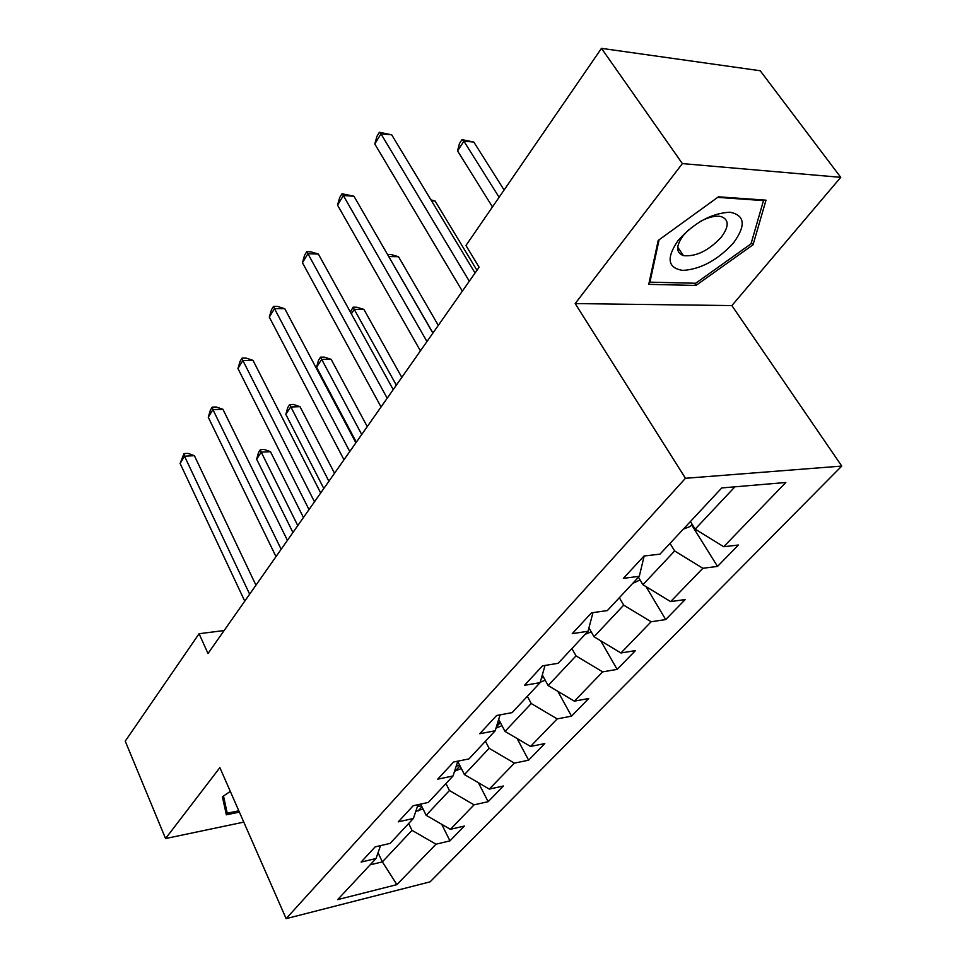 <?xml version="1.0" encoding="UTF-8"?>
<svg xmlns="http://www.w3.org/2000/svg" width="967" height="967" viewBox="0 0 967 967"><rect width="100%" height="100%" fill="white"/><g stroke="black" fill="none" stroke-linecap="round" stroke-linejoin="round"><path stroke-width="1.45" d="M840.746 177.336L682.376 163.604L575.184 303.59L731.874 305.584L840.746 177.336L760.219 70.748L601.474 48.35L465.949 245.509L479.112 267.243L208.002 653.511L199.081 633.723L125.239 741.157L165.562 838.546L243.781 822.131M731.874 305.584L841.761 466.07L430.073 881.856L286.135 918.65L685.458 478.29L841.761 466.07M396.893 884.636L436.008 844.191L449.945 840.867L464.378 826.048L450.392 829.323L474.072 804.834L488.142 801.679L503.432 786.002L489.302 789.096L514.396 763.144L528.611 760.183L544.808 743.563L530.545 746.451L557.185 718.904L571.521 716.16L588.734 698.5L574.35 701.16L602.671 671.872L617.139 669.382L635.452 650.598L620.947 652.979L651.129 621.757L665.707 619.569L685.228 599.54L670.627 601.607L702.864 568.282L717.514 566.42L738.377 545.025L723.703 546.73L785.82 482.497L721.757 487.936L659.977 554.151L644.022 556.013L623.389 578.339L639.296 576.32L607.336 610.588L591.514 612.824L572.259 633.651L588.033 631.27L558.164 663.289L542.487 665.864L524.489 685.337L540.106 682.642L512.123 712.631L496.615 715.495L479.741 733.735L495.201 730.774L468.947 758.914L453.596 762.02L437.761 779.16L453.04 775.969L428.357 802.417L413.187 805.741L398.283 821.853L413.38 818.469L390.124 843.393L375.148 846.887L361.102 862.081L376.018 858.527L337.664 899.624L396.893 884.636L382.376 861.875L412.002 830.351L408.678 823.509M670.01 543.394L674.652 550.96L642.91 584.721L638.45 577.239M644.167 555.989L639.296 576.32M702.864 568.282L674.652 550.96M670.627 601.607L642.91 584.721M619.351 597.703L623.715 605.137L594.004 636.745L588.927 627.873M592.964 612.619L588.033 631.27M651.129 621.757L623.715 605.137M620.947 652.979L594.004 636.745M571.896 648.567L576.018 655.88L548.132 685.543L542.306 674.942M545.037 665.441L540.106 682.642M602.671 671.872L576.018 655.88M574.35 701.16L548.132 685.543M527.341 696.325L531.234 703.517L505.028 731.403L498.67 719.4M500.072 714.855L495.201 730.774M557.185 718.904L531.234 703.517M530.545 746.451L505.028 731.403M485.434 741.242L489.133 748.313L464.438 774.579L457.729 761.428M457.814 761.162L453.04 775.969M514.396 763.144L489.133 748.313M489.302 789.096L464.438 774.579M445.944 783.56L449.45 790.523L426.157 815.302L420.645 804.109M418.046 804.677L413.38 818.469M474.072 804.834L449.45 790.523M450.392 829.323L426.157 815.302M378.049 852.749L382.376 861.875L370.131 864.836M380.551 845.629L376.018 858.527M436.008 844.191L412.002 830.351M682.376 163.604L601.474 48.35M575.184 303.59L685.458 478.29M286.135 918.65L219.872 767.617L165.562 838.546M224.114 630.544L199.081 633.723M690.426 521.527L695.164 529.13L734.932 486.824M723.703 546.73L695.164 529.13M449.945 840.867L441.726 824.307M488.142 801.679L478.423 782.738M528.611 760.183L517.091 738.51M571.521 716.16L557.826 691.32M617.139 669.382L600.761 640.819M665.707 619.569L646.016 586.606M717.514 566.42L691.61 524.888M230.303 791.393L222.41 796.772L226.363 814.806L239.393 812.123M718.457 196.809L658.213 240.432L648.748 284.358L695.962 285.446L753.051 244.784L766.009 200.169L718.457 196.809M751.407 242.463L753.051 244.784M694.463 283.234L695.962 285.446M255.941 585.192L194.391 455.687L184.528 456.206L249.643 594.173M180.116 463.447L183.972 453.583L184.528 456.206L180.116 463.447L244.748 601.148M183.972 453.583L187.912 453.378L194.391 455.687M423.026 808.944L415.786 811.349M303.445 517.514L270.47 451.674L261.223 452.157L256.642 459.18L292.928 532.491M417.514 806.26L421.564 805.982M297.776 525.601L261.223 452.157L260.389 449.631L264.088 449.45L270.47 451.674M256.642 459.18L258.564 452.447L260.389 449.631M238.825 810.817L227.221 813.199L223.498 796.034M224.779 807.578L227.221 813.199M678.145 240.445C666.033 258.201 667.653 268.197 683.028 270.409C700.906 269.189 717.707 260.05 733.433 243.007C746.137 225.541 745.001 215.278 730.061 212.22C711.591 213.151 694.294 222.555 678.145 240.445M688.818 229.614L683.355 235.416C675.776 245.969 675.812 252.713 683.464 255.639C695.974 256.859 708.557 250.731 721.213 237.278C729.215 226.459 729.166 219.557 721.068 216.56C715.653 215.472 708.944 216.983 700.93 221.105M683.077 255.083L682.4 255.288M763.036 199.964L763.495 200.592L751.021 243.829L695.684 283.258L649.933 282.159L659.083 239.804M649.401 281.349L649.933 282.159M717.683 197.377L763.495 200.592M287.417 540.36L222.918 409.283L212.921 409.621L281.155 549.268M208.268 417.248L210.383 410.177L212.232 407.119L212.921 409.621L208.268 417.248L275.994 556.629M212.232 407.119L216.233 406.986L222.918 409.283M320.681 492.965L253.003 360.365L242.862 360.498L314.48 501.788M237.955 368.548L240.07 361.356L242.028 358.128L242.862 360.498L237.955 368.548L309.017 509.585M242.028 358.128L246.077 358.08L253.003 360.365M461.344 768.511L454.575 771.219M334.509 473.25L300.012 406.672L290.656 406.998L285.833 414.384L323.8 488.516M458.431 762.806L457.367 762.54M456.206 766.142L459.7 765.296M328.901 481.252L289.689 404.581L293.424 404.46L300.012 406.672M285.833 414.384L287.767 407.542L289.689 404.581M496.011 728.127L501.994 725.673M367.255 426.604L331.125 359.313L321.648 359.446L316.572 367.23L356.327 442.173M497.449 723.401L500.096 722.095M361.706 434.509L320.524 357.161L324.308 357.125L331.125 359.313M316.572 367.23L318.494 360.28L320.524 357.161M355.88 442.801L284.769 308.703L274.483 308.606L349.764 451.516M269.297 317.116L271.425 309.803L273.492 306.406L274.483 308.606L269.297 317.116L343.974 459.772M273.492 306.406L277.602 306.442L284.769 308.703M393.218 389.616L318.361 254.067L307.929 253.729L387.187 398.199M302.441 262.734L304.569 255.3L306.757 251.698L307.929 253.729L302.441 262.734L381.046 406.962M306.757 251.698L310.927 251.843L318.361 254.067M432.865 333.132L353.946 196.204L343.37 195.576L426.955 341.532M337.543 205.125L339.683 197.57L342.004 193.763L343.37 195.576L337.543 205.125L420.415 350.852M342.004 193.763L353.946 196.204M540.215 682.231L545.207 680.212M401.801 377.384L363.906 309.404L354.309 309.319L351.359 313.84M541.653 677.226L542.922 676.054M396.337 385.168L353.028 307.192L356.859 307.228L363.906 309.404M350.429 312.148L353.028 307.192M585.228 634.279L591.224 631.886M438.305 325.371L398.513 256.714L388.71 256.533M432.95 332.999L388.081 255.433M387.501 254.442L391.212 254.563L398.513 256.714M632.696 583.403L640.081 579.97M476.961 270.301L435.09 201.027L431.5 200.81M430.931 199.855L435.09 201.027M683.331 529.13L690.1 526.507L692.154 524.307M504.097 190.003L473.818 142.064L463.882 141.182L457.548 150.912L492.469 206.926M499.105 197.268L463.882 141.182L461.984 139.623L473.818 142.064M457.548 150.912L459.458 143.515L461.984 139.623M475.051 273.02L391.695 134.8L380.974 133.857L469.297 281.216M374.797 143.998L376.937 136.335L379.39 132.274L380.974 133.857L374.797 143.998L462.335 291.14M379.39 132.274L391.695 134.8M417.962 811.059L421.95 806.78M418.082 804.665L418.989 806.514M455.227 771.05L460.014 765.912M496.397 726.833L500.362 722.591M541.23 678.701L543.2 676.586M677.698 247.165L683.464 255.639"/></g></svg>
